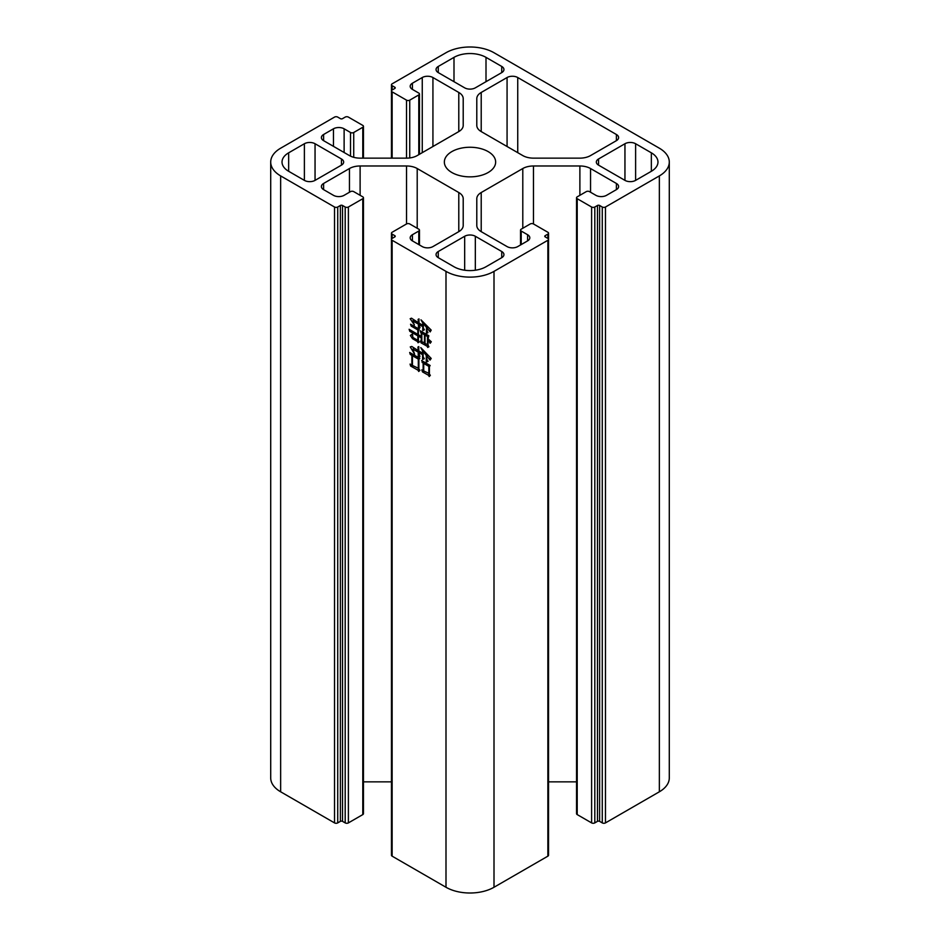 <?xml version="1.0" encoding="UTF-8"?>
<svg xmlns="http://www.w3.org/2000/svg" width="940" height="940" viewBox="0 0 940 940"><rect width="100%" height="100%" fill="white"/><g stroke="black" fill="none" stroke-linecap="round" stroke-linejoin="round"><path stroke-width="1.41" d="M451.87 172.525A25.65 14.805 180 0 1 444.35 162.056A25.65 14.805 180 0 1 460.189 148.379A25.65 14.805 180 0 1 488.13 151.587A25.65 14.805 180 0 1 495.65 162.056A25.65 14.805 180 0 1 479.811 175.733A25.65 14.805 180 0 1 451.87 172.525M410.075 364.074L411.873 365.12L411.873 355.379L410.263 354.451L409.687 352.477L419.828 358.34L418.876 359.433L418.876 368.95L419.922 370.419L418.688 371.464L418.03 370.207L410.639 366.048L410.075 364.074M418.406 324.147L412.719 320.869L414.423 325.017L410.169 318.731L411.485 318.178L418.406 322.726L418.124 319.389L418.981 318.895L418.981 323.055L422.765 325.24L422.765 322.937L420.967 319.823L431.202 330.105L430.156 331.914L427.03 327.919L427.03 330.986L427.982 332.619L426.466 333.395L426.466 327.379L423.329 323.595L423.329 327.978L424.375 329.776L422.765 330.598L422.765 326.662L418.981 324.476L420.015 327.696L418.406 328.518L418.406 324.147L419.639 323.43M392.133 240.276A2.268 1.304 180 0 1 391.463 239.347L391.463 855.236A2.268 1.304 0 0 0 392.133 856.164L392.133 240.276L445.995 271.378A33.946 19.599 0 0 0 494.005 271.378L547.867 240.276L547.867 856.164A2.268 1.304 0 0 0 548.537 855.236L548.537 239.347A2.268 1.304 180 0 1 547.867 240.276M392.133 856.164L445.995 887.266A33.946 19.599 0 0 0 494.005 887.266L547.867 856.164M410.357 335.474L412.531 333.888L412.813 337.437L417.842 340.339L417.842 335.85L409.781 331.315L409.123 329.294L417.842 334.429L417.842 329.94L411.203 326.11L410.545 324.206L419.264 329.235L418.406 330.163L418.406 334.757L421.249 336.403L421.249 332.901L420.11 330.715L428.828 335.745L428.076 338.811L431.296 341.761L430.156 343.288L428.076 339.575L428.076 345.262L428.922 346.743L427.688 347.447L427.218 346.296L421.061 342.853L420.497 340.997L421.249 341.431L421.249 337.824L418.406 336.179L418.406 340.562L419.264 342.031L418.03 342.748L417.56 341.596L412.531 338.694L410.357 335.474L412.448 334.616M421.813 369.878L423.141 370.642L423.141 363.099L421.625 360.572L430.156 365.495L429.404 366.706L429.404 374.038L430.344 375.342L429.204 376.552L428.546 375.295L422.483 371.899L421.813 369.878M418.218 352.147L412.907 349.093L414.622 354.227L410.263 346.907L411.779 346.461L418.218 350.62L417.936 347.072L418.782 346.578L418.782 350.949L422.577 353.135L422.577 350.843L420.779 347.612L431.202 358.446L430.062 360.09L426.842 355.931L426.842 359.209L428.076 361.348L426.267 362.053L426.267 355.379L423.141 351.501L423.141 356.754L424.281 358.716L422.577 359.48L422.577 354.674L418.782 352.477L419.922 356.53L418.218 357.188L418.218 352.147L419.546 351.384M602.27 822.9L599.614 821.36A1.504 0.87 0 0 0 597.476 821.36L594.809 822.9L594.809 207.012L597.476 205.472A1.504 0.87 180 0 1 599.614 205.472L602.27 207.012L602.27 822.9A2.268 1.304 0 0 0 605.477 822.9L605.477 207.012L659.351 175.909A33.946 19.599 0 0 0 669.292 162.056A33.946 19.599 0 0 0 659.351 148.203L494.005 52.734A33.946 19.599 180 0 0 445.995 52.734L392.133 83.836A2.268 1.304 180 0 0 391.463 84.764L391.463 90.921A2.268 1.304 180 0 1 392.133 90.005L392.133 85.693A2.268 1.304 180 0 1 391.463 84.764M605.477 822.9L659.351 791.797A33.946 19.599 0 0 0 669.292 777.944L669.292 162.056M577.207 814.592L577.207 198.704A2.268 1.304 180 0 1 576.549 197.776L576.549 813.664A2.268 1.304 0 0 0 577.207 814.592L591.613 822.9A2.268 1.304 0 0 0 594.809 822.9M548.537 781.857L576.549 781.857M363.451 781.857L391.463 781.857M362.793 814.592A2.268 1.304 0 0 0 363.451 813.664L363.451 197.776A2.268 1.304 180 0 1 362.793 198.704L362.793 814.592L348.387 822.9L348.387 207.012A2.268 1.304 180 0 1 345.191 207.012L345.191 822.9A2.268 1.304 0 0 0 348.387 822.9M345.191 822.9L342.524 821.36A1.504 0.87 0 0 0 340.386 821.36L337.73 822.9L337.73 207.012A2.268 1.304 180 0 1 334.522 207.012L334.522 822.9A2.268 1.304 0 0 0 337.73 822.9M353.722 157.321L353.722 132.493L362.793 127.264A2.268 1.304 180 0 0 363.451 126.336A2.268 1.304 180 0 0 362.793 125.408L348.387 117.1A2.268 1.304 180 0 0 345.191 117.1L342.524 118.64A1.504 0.87 180 0 1 340.386 118.64L337.73 117.1A2.268 1.304 180 0 0 334.522 117.1L280.649 148.203A33.946 19.599 0 0 0 270.708 162.056L270.708 777.944A33.946 19.599 0 0 0 280.649 791.797L334.522 822.9M598.545 158.978L624.947 143.738A7.543 4.359 180 0 1 635.616 143.738L651.35 152.821A22.631 13.066 180 0 1 657.977 162.056A22.631 13.066 180 0 1 651.35 171.292L635.616 180.374A7.543 4.359 180 0 1 624.947 180.374L598.545 165.135A7.543 4.359 180 0 1 596.336 162.056A7.543 4.359 180 0 1 598.545 158.978L598.545 165.135M481.21 92.461L507.071 77.527A7.543 4.359 180 0 1 517.74 77.527L616.405 134.502A7.543 4.359 180 0 1 618.614 137.581A7.543 4.359 180 0 1 616.405 140.659L590.543 155.582A15.087 8.707 180 0 1 579.886 158.143L533.462 158.143A15.087 8.707 180 0 1 522.793 155.582L481.21 131.577A15.087 8.707 180 0 1 476.791 125.419L476.791 98.618A15.087 8.707 180 0 1 481.21 92.461L481.21 131.577M392.133 85.693L394.8 87.232A1.504 0.87 180 0 1 395.235 87.843A1.504 0.87 180 0 1 394.8 88.466L392.133 90.005M392.133 158.143L392.133 91.85A2.268 1.304 180 0 1 391.463 90.921L391.463 158.143M392.133 91.85L406.527 100.157L406.527 158.143L360.114 158.143A15.087 8.707 180 0 1 349.457 155.582L323.595 140.659A7.543 4.359 180 0 1 321.386 137.581A7.543 4.359 180 0 1 323.595 134.502L333.453 128.804A7.543 4.359 180 0 1 344.122 128.804L350.526 132.493L350.526 156.146M409.734 157.944L409.734 100.157A2.268 1.304 180 0 1 406.527 100.157M409.734 100.157L418.794 94.928L418.794 154.665M412.402 89.382L412.402 83.225A7.543 4.359 180 0 0 410.193 86.304A7.543 4.359 180 0 0 412.402 89.382L418.794 93.084A2.268 1.304 180 0 1 419.463 94A2.268 1.304 180 0 1 418.794 94.928M412.402 83.225L422.26 77.527A7.543 4.359 180 0 1 432.929 77.527L458.791 92.461A15.087 8.707 180 0 1 463.209 98.618L463.209 125.419A15.087 8.707 180 0 1 458.791 131.577L417.207 155.582A15.087 8.707 180 0 1 406.538 158.143M353.722 132.493A2.268 1.304 180 0 1 350.526 132.493M270.708 162.056A33.946 19.599 0 0 0 280.649 175.909L334.522 207.012M337.73 207.012L340.386 205.472A1.504 0.87 180 0 1 342.524 205.472L345.191 207.012M348.387 207.012L362.793 198.704M323.595 189.621L323.595 183.464A7.543 4.359 180 0 0 321.386 186.543A7.543 4.359 180 0 0 323.595 189.621L333.453 195.32A7.543 4.359 180 0 0 344.122 195.32L350.526 191.619A2.268 1.304 180 0 1 353.722 191.619L362.793 196.859A2.268 1.304 180 0 1 363.451 197.776M323.595 183.464L349.457 168.53A15.087 8.707 180 0 1 360.114 165.981L406.538 165.981A15.087 8.707 180 0 1 417.207 168.53L458.791 192.536A15.087 8.707 180 0 1 463.209 198.704L463.209 225.494A15.087 8.707 180 0 1 458.791 231.651L432.929 246.586A7.543 4.359 180 0 1 422.26 246.586L412.402 240.887A7.543 4.359 180 0 1 410.193 237.808A7.543 4.359 180 0 1 412.402 234.73L418.794 231.04L418.794 244.588M406.538 165.981L406.538 223.955A2.268 1.304 180 0 1 409.734 223.955L418.794 229.184A2.268 1.304 180 0 1 419.463 230.112A2.268 1.304 180 0 1 418.794 231.04M406.527 223.955L392.133 232.262A2.268 1.304 180 0 0 391.463 233.191L391.463 239.347A2.268 1.304 180 0 1 392.133 238.431L392.133 234.119A2.268 1.304 180 0 1 391.463 233.191M392.133 234.119L394.8 235.658A1.504 0.87 180 0 1 395.235 236.269A1.504 0.87 180 0 1 394.8 236.892L392.133 238.431M547.867 238.431A2.268 1.304 180 0 1 548.537 239.347L548.537 233.191A2.268 1.304 180 0 1 547.867 234.119L547.867 238.431L545.2 236.892A1.504 0.87 180 0 1 544.765 236.269A1.504 0.87 180 0 1 545.2 235.658L547.867 234.119M521.207 244.588L521.207 231.04A2.268 1.304 180 0 1 520.537 230.112A2.268 1.304 180 0 1 521.207 229.184L530.266 223.955A2.268 1.304 180 0 1 533.473 223.955L547.867 232.262A2.268 1.304 180 0 1 548.537 233.191M521.207 231.04L527.598 234.73A7.543 4.359 180 0 1 529.808 237.808A7.543 4.359 180 0 1 527.598 240.887L517.74 246.586A7.543 4.359 180 0 1 507.071 246.586L481.21 231.651A15.087 8.707 180 0 1 476.791 225.494L476.791 198.704A15.087 8.707 180 0 1 481.21 192.536L522.793 168.53A15.087 8.707 180 0 1 533.462 165.981L579.886 165.981A15.087 8.707 180 0 1 590.543 168.53L616.405 183.464A7.543 4.359 180 0 1 618.614 186.543A7.543 4.359 180 0 1 616.405 189.621L606.547 195.32A7.543 4.359 180 0 1 595.878 195.32L589.474 191.619A2.268 1.304 180 0 0 586.278 191.619L577.207 196.859A2.268 1.304 180 0 0 576.549 197.776M577.207 198.704L591.613 207.012L591.613 822.9M594.809 207.012A2.268 1.304 180 0 1 591.613 207.012M605.477 207.012A2.268 1.304 180 0 1 602.27 207.012M464.666 87.843L438.263 72.603A7.543 4.359 180 0 1 436.054 69.525A7.543 4.359 180 0 1 438.263 66.446L453.997 57.364A22.631 13.066 180 0 1 486.004 57.364L501.737 66.446A7.543 4.359 180 0 1 503.946 69.525A7.543 4.359 180 0 1 501.737 72.603L475.335 87.843A7.543 4.359 180 0 1 464.666 87.843M341.455 165.135L315.053 180.374A7.543 4.359 180 0 1 304.384 180.374L288.651 171.292A22.631 13.066 180 0 1 282.024 162.056A22.631 13.066 180 0 1 288.651 152.821L304.384 143.738A7.543 4.359 180 0 1 315.053 143.738L341.455 158.978A7.543 4.359 180 0 1 343.664 162.056A7.543 4.359 180 0 1 341.455 165.135L341.455 158.978M475.335 236.269L501.737 251.509A7.543 4.359 180 0 1 503.946 254.587A7.543 4.359 180 0 1 501.737 257.678L486.004 266.76A22.631 13.066 180 0 1 453.997 266.76L438.263 257.678A7.543 4.359 180 0 1 436.054 254.587A7.543 4.359 180 0 1 438.263 251.509L464.666 236.269A7.543 4.359 180 0 1 475.335 236.269L475.335 270.215M476.791 198.704L476.791 225.494M463.209 225.494L463.209 198.704M463.209 125.419L463.209 98.618M476.791 125.419L476.791 98.618M419.076 335.145L417.842 335.85M411.156 330.528L409.781 331.315M419.158 329.176L417.842 329.94M412.46 325.393L411.203 326.11M422.495 332.173L421.249 332.901M421.943 331.844L420.685 332.572M428.311 345.673L427.218 346.296M422.389 342.089L421.061 342.853M419.639 335.474L418.406 336.179M418.641 340.962L417.56 341.596M413.764 337.989L412.531 338.694M427.5 345.039L427.5 336.508L425.045 335.087L425.045 343.617L428.076 344.71M428.828 335.745L427.5 336.508M426.29 334.37L425.045 335.087M424.469 343.288L424.469 334.757L421.813 333.23L421.813 341.761L425.045 342.959M425.714 334.041L424.469 334.757M423.059 332.513L421.813 333.23M413.953 320.152L412.719 320.869M418.981 318.895L418.124 319.389M430.884 329.846L429.592 330.598M428.005 327.355L427.03 327.919M427.935 332.537L426.466 333.395M427.43 326.815L426.466 327.379M424.328 329.693L422.765 330.598M420.204 323.76L418.981 324.476M419.969 327.625L418.406 328.518M424.492 362.323L423.141 363.099M423.47 361.7L422.107 362.488M429.791 374.578L428.546 375.295M423.905 371.077L422.483 371.899M428.828 373.92L428.828 366.377L423.717 363.428L423.717 370.971L429.404 373.591M430.05 365.672L428.828 366.377M425.045 362.652L423.717 363.428M413.201 354.615L411.873 355.379M411.626 353.663L410.263 354.451M419.264 369.49L418.03 370.207M412.437 365.014L410.639 366.048M418.312 368.832L418.312 359.103L412.437 355.708L412.437 365.448L418.876 368.504M419.734 358.281L418.312 359.103M413.764 354.944L412.437 355.708M414.235 348.329L412.907 349.093M418.782 346.578L417.936 347.072M423.164 350.503L422.577 350.843M430.755 358.046L429.498 358.774M427.829 355.355L426.842 355.931M427.935 361.101L426.267 362.053M427.265 354.815L426.267 355.379M423.74 351.149L423.141 351.501M424.187 358.551L422.577 359.48M420.11 351.713L418.782 352.477M419.781 356.284L418.218 357.188M445.995 271.378L445.995 887.266M659.351 175.909L659.351 791.797M651.35 171.292L651.35 152.821M635.616 143.738L635.616 180.374M624.947 180.374L624.947 143.738M501.737 257.678L501.737 251.509M438.263 251.509L438.263 257.678M464.666 270.215L464.666 236.269M453.997 81.686L453.997 57.364M486.004 57.364L486.004 81.686M438.263 66.446L438.263 72.603M501.737 72.603L501.737 66.446M616.405 183.464L616.405 189.621M590.543 192.242L590.543 168.53M579.886 165.981L579.886 195.309M533.462 223.955L533.462 165.981M522.793 168.53L522.793 228.267M481.21 231.651L481.21 192.536M494.005 887.266L494.005 271.378M458.791 192.536L458.791 231.651M417.207 228.267L417.207 168.53M360.114 195.309L360.114 165.981M349.457 168.53L349.457 192.242M280.649 791.797L280.649 175.909M333.453 128.804L333.453 146.358M323.595 140.659L323.595 134.502M458.791 92.461L458.791 131.577M432.929 146.511L432.929 77.527M422.26 77.527L422.26 152.668M288.651 152.821L288.651 171.292M315.053 143.738L315.053 180.374M304.384 180.374L304.384 143.738M517.74 77.527L517.74 152.668M616.405 140.659L616.405 134.502M507.071 146.511L507.071 77.527M527.598 240.887L527.598 234.73M412.402 234.73L412.402 240.887M362.793 127.264L362.793 158.143M344.122 128.804L344.122 152.515M599.614 821.36L599.614 205.472M597.476 205.472L597.476 821.36M545.2 236.892L545.2 235.658M394.8 235.658L394.8 236.892M342.524 821.36L342.524 205.472M340.386 205.472L340.386 821.36M394.8 87.232L394.8 88.466M363.451 126.336L363.451 158.143M520.537 230.112L520.537 244.964M419.463 230.112L419.463 244.964M419.463 94L419.463 154.289"/></g></svg>
